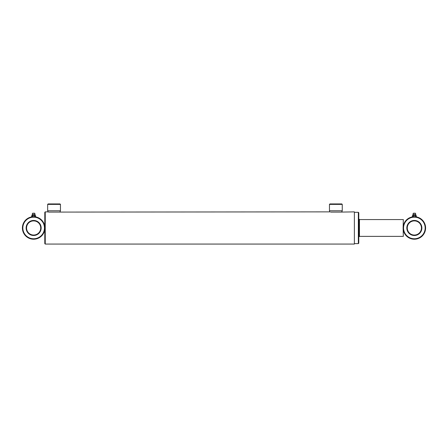 <?xml version="1.0" encoding="UTF-8"?>
<svg xmlns="http://www.w3.org/2000/svg" width="448" height="448" viewBox="0 0 448 448"><rect width="100%" height="100%" fill="white"/><g stroke="black" fill="none" stroke-linecap="round" stroke-linejoin="round"><path stroke-width="0.67" d="M33.645 220.892L32.542 220.976L33.645 220.892A7.078 7.078 0 0 0 26.566 227.97A7.078 7.078 0 0 0 33.645 235.049A7.078 7.078 0 0 0 40.723 227.97A7.078 7.078 0 0 0 33.645 220.892L34.748 220.976L33.645 220.892M33.645 238.773A10.802 10.802 0 0 0 44.447 227.97A10.802 10.802 0 0 0 33.645 217.162A10.802 10.802 0 0 0 22.842 227.97A10.802 10.802 0 0 0 33.645 238.773M44.839 229.046A11.245 11.245 0 0 1 33.645 239.215A11.245 11.245 0 0 1 22.4 227.97A11.245 11.245 0 0 1 33.645 216.726A11.245 11.245 0 0 1 44.839 226.895L44.839 229.046M33.645 235.486A7.521 7.521 0 0 1 26.124 227.97A7.521 7.521 0 0 1 33.645 220.45A7.521 7.521 0 0 1 41.166 227.97A7.521 7.521 0 0 1 33.645 235.486M44.839 226.895L44.8 226.565L44.839 226.895M329.465 210.773L342.25 210.773L342.25 204.378L329.465 204.378L329.465 210.773L329.902 211.87L48.832 212.094L48.11 211.87L47.667 210.773L60.458 210.773L60.458 204.378L47.667 204.378L47.667 210.773M329.465 204.378L329.907 203.935L341.813 203.935L342.25 204.378M44.8 229.376L44.8 243.622L45.242 244.065L354.379 244.065L354.379 211.87L341.09 212.094L341.813 211.87L342.25 210.773M330.624 212.094L341.09 212.094M47.667 204.378L48.11 203.935L60.015 203.935L60.458 204.378M59.982 211.887L60.458 210.773M44.8 226.565L44.8 212.313L45.242 211.87L45.242 244.065M358.35 212.313L358.792 212.755L358.792 243.186L358.35 243.622L358.35 212.313L354.379 212.313M359.453 219.57L403.329 219.57L403.11 227.97A11.245 11.245 0 0 1 414.355 216.726A11.245 11.245 0 0 1 425.6 227.97A11.245 11.245 0 0 1 414.355 239.215A11.245 11.245 0 0 1 403.11 227.97L403.329 236.37L359.453 236.37L359.453 219.57L358.792 218.904M359.453 236.37L358.792 237.031M358.35 243.622L354.379 243.622M48.143 211.887L45.242 211.87M48.11 211.87L48.832 212.094M414.355 220.886C412.933 220.976 412.933 220.976 414.355 220.886C412.933 220.976 412.933 220.976 414.355 220.886C415.778 220.976 415.778 220.976 414.355 220.886M425.158 227.97A10.802 10.802 0 0 0 414.355 217.162A10.802 10.802 0 0 0 403.553 227.97A10.802 10.802 0 0 0 414.355 238.773A10.802 10.802 0 0 0 425.158 227.97M421.882 227.97A7.526 7.526 0 0 1 414.355 235.497A7.526 7.526 0 0 1 406.829 227.97A7.526 7.526 0 0 1 414.355 220.444A7.526 7.526 0 0 1 421.882 227.97M407.271 227.97A7.084 7.084 0 0 0 414.355 235.054A7.084 7.084 0 0 0 421.439 227.97A7.084 7.084 0 0 0 414.355 220.886A7.084 7.084 0 0 0 407.271 227.97M415.834 214.284L415.346 213.198L413.364 213.198L412.877 214.284L415.834 214.284A0.706 0.706 0 0 0 415.834 215.264L412.877 215.264L412.317 215.841L412.317 216.726L413.336 216.726L413.336 215.841L414.355 215.561L416.394 215.841L416.394 216.726L413.336 216.726M412.877 214.284A0.706 0.706 0 0 1 412.877 215.264M415.374 215.841L415.374 216.726M412.317 215.841L413.336 215.841M35.123 214.284L34.636 213.198L32.654 213.198L32.166 214.284L35.123 214.284A0.706 0.706 0 0 0 35.123 215.264L32.166 215.264L31.606 215.841L31.606 216.726L32.626 216.726L32.626 215.841L33.645 215.561L35.683 215.841L35.683 216.726L32.626 216.726M32.166 214.284A0.706 0.706 0 0 1 32.166 215.264M34.664 215.841L34.664 216.726M31.606 215.841L32.626 215.841M415.834 215.264L416.394 215.841M414.798 213.198L413.913 213.198M35.123 215.264L35.683 215.841M34.087 213.198L33.202 213.198"/></g></svg>
